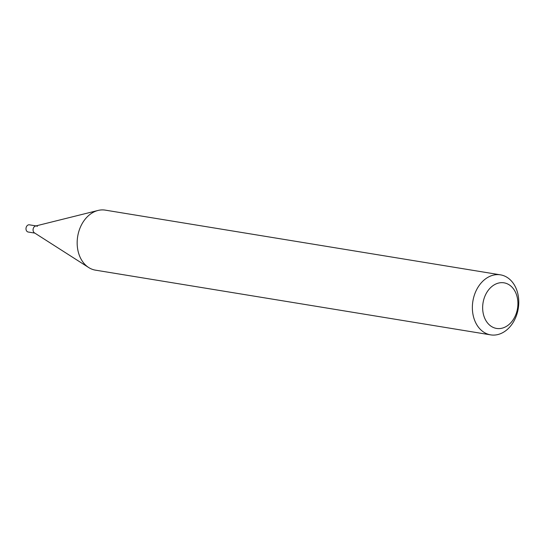 <?xml version="1.0" encoding="UTF-8"?>
<svg xmlns="http://www.w3.org/2000/svg" width="545" height="545" viewBox="0 0 545 545"><rect width="100%" height="100%" fill="white"/><g stroke="black" fill="none" stroke-linecap="round" stroke-linejoin="round"><path stroke-width="0.82" d="M36.004 225.903L29.362 224.819A3.652 2.759 99.3 0 0 26.201 227.326A3.652 2.759 99.3 0 0 27.25 231.618A3.652 2.759 99.3 0 0 28.183 232.02L34.825 233.103M37.367 226.373A3.652 2.759 99.3 0 0 36.515 225.991M36.433 225.977A3.652 2.759 99.3 0 0 33.272 228.484A3.652 2.759 99.3 0 0 34.321 232.783A3.652 2.759 99.3 0 0 34.444 232.858A3.652 2.759 99.3 0 0 34.567 232.933M500.48 274.85A30.404 22.985 99.3 0 0 474.157 295.765A30.404 22.985 99.3 0 0 482.89 331.564A30.404 22.985 99.3 0 0 490.657 334.868A30.404 22.985 99.3 0 0 516.98 313.954A30.404 22.985 99.3 0 0 508.253 278.154A30.404 22.985 99.3 0 0 500.48 274.85L105.28 210.132A30.404 22.985 99.3 0 0 98.025 210.459L35.561 226.012A3.652 2.759 99.3 0 0 33.136 229.036A3.652 2.759 99.3 0 0 34.321 232.783M490.65 325.93A23.108 17.467 99.3 0 0 515.052 316.407A23.108 17.467 99.3 0 0 509.922 285.335A23.108 17.467 99.3 0 0 485.513 294.859A23.108 17.467 99.3 0 0 490.65 325.93M98.025 210.459A30.404 22.985 99.3 0 0 77.819 235.672A30.404 22.985 99.3 0 0 87.684 266.846A30.404 22.985 99.3 0 0 88.678 267.527A30.404 22.985 99.3 0 0 95.45 270.15L490.657 334.868M34.444 232.858L88.678 267.527"/></g></svg>

